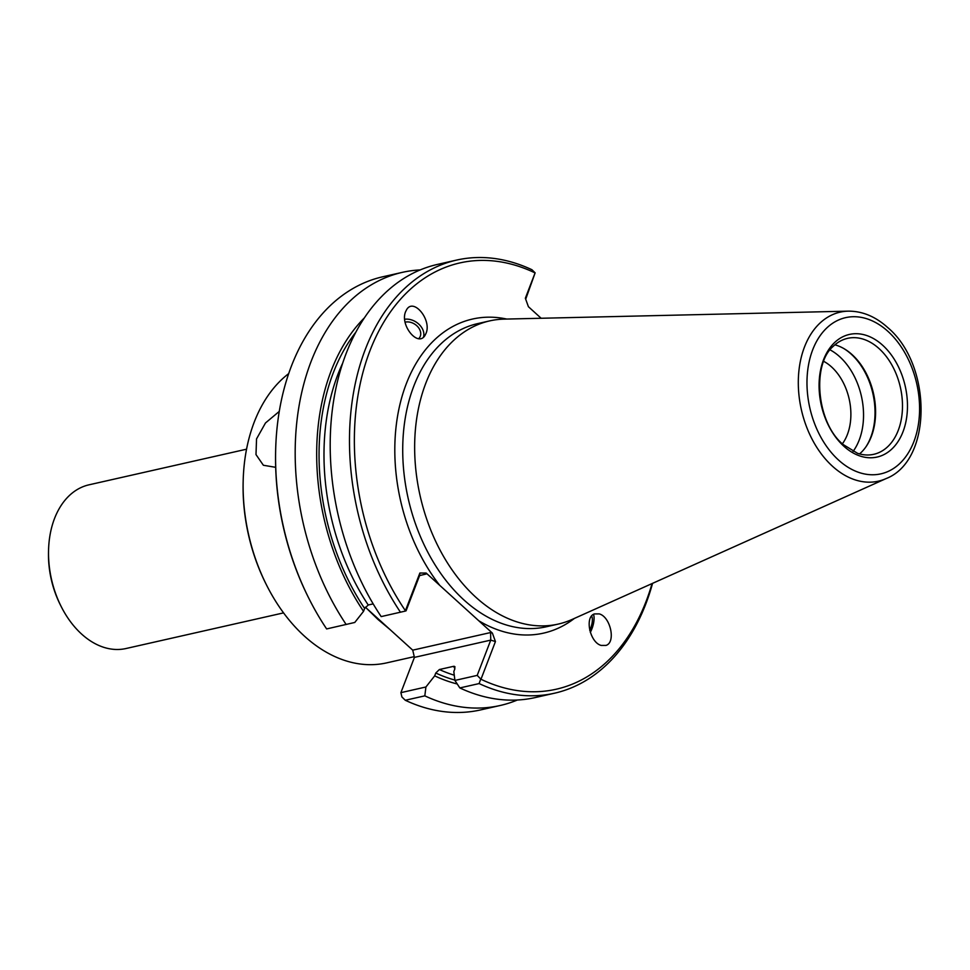 <?xml version="1.0" encoding="UTF-8"?>
<svg xmlns="http://www.w3.org/2000/svg" width="970" height="970" viewBox="0 0 970 970"><rect width="100%" height="100%" fill="white"/><g stroke="black" fill="none" stroke-linecap="round" stroke-linejoin="round"><path stroke-width="1.45" d="M246.538 449.195L89.01 484.818A83.917 57.448 77.3 0 0 48.548 550.426A83.917 57.448 77.3 0 0 61.268 606.699A83.917 57.448 77.3 0 0 81.638 634.089A83.917 57.448 -102.7 0 0 126.027 648.518L283.567 612.882M414.251 656.641L386.678 662.874A155.418 106.397 77.3 0 1 304.459 636.162A155.418 106.397 -102.7 0 1 266.738 585.431L266.18 584.328A151.926 103.996 -102.7 0 1 243.13 482.454L243.167 481.217A155.418 106.397 -102.7 0 1 288.672 373.632M266.738 585.431A155.418 106.397 -102.7 0 1 243.167 481.217M594.452 613.913L599.266 613.901C610.579 616.835 616.047 642.443 605.995 645.414L601.17 645.426C589.869 642.504 584.401 616.896 594.452 613.913M590.306 632.391A14.683 6.22 108.1 0 0 593.579 614.325M589.712 630.27A11.337 4.801 108.1 0 0 591.664 615.95M426.024 333.365L425.042 335.329C418.07 347.587 399.688 325.168 405.618 311.649L406.6 309.697C413.572 297.438 431.953 319.858 426.024 333.365M418.688 338.663A11.337 8.5 32.7 0 0 419.695 337.451A11.337 8.5 32.7 0 0 420.362 336.081A11.337 8.5 32.7 0 0 416.748 325.702A11.337 8.5 32.7 0 0 405.108 322.173M842.384 443.811A49.13 33.635 77.3 0 0 831.496 366.878A49.13 33.635 -102.7 0 0 823.736 361.349M865.967 446.782A60.492 41.407 77.3 0 0 851.163 354.099A60.492 41.407 -102.7 0 0 843.742 348.509M859.578 453.911A59.437 40.691 77.3 0 0 866.331 446.261A59.437 40.691 77.3 0 0 852.121 354.644A59.437 40.691 -102.7 0 0 844.288 348.824A59.437 40.691 -102.7 0 0 834.903 344.823M853.066 451.426A60.492 41.407 77.3 0 0 839.668 356.693A60.492 41.407 -102.7 0 0 830.09 349.867M879.026 348.57A59.437 40.691 -102.7 0 1 902.391 409.873A59.437 40.691 -102.7 0 1 873.8 454.299A59.437 40.691 -102.7 0 1 857.48 453.281L843.172 444.539C816.546 422.884 811.66 364.162 833.278 346.302A59.437 40.691 77.3 0 1 847.574 338.348A59.437 40.691 77.3 0 1 879.026 348.57M426.182 573.064L426.072 574.034L419.598 575.586L419.877 573.028L426.182 573.064L492.372 633.095L495.44 641.558L480.974 679.255L477.204 675.387L454.906 680.431L453.827 671.531L454.918 668.694L453.56 666.329L439.386 669.53A195.807 134.042 77.3 0 0 454.275 675.205M504.182 319.118A155.418 106.397 77.3 0 0 489.644 320.9A155.418 106.397 77.3 0 0 414.893 437.07A155.418 106.397 77.3 0 0 475.991 597.375A155.418 106.397 -102.7 0 0 558.211 624.086A155.418 106.397 -102.7 0 0 572.106 619.442L886.095 478.586A86.645 59.316 77.3 0 1 832.515 466.279A86.645 59.316 77.3 0 1 798.868 371.243A86.645 59.316 77.3 0 1 848.229 311.152L504.182 319.118M843.888 446.248A62.856 43.032 -102.7 0 1 823.554 359.712A62.856 43.032 -102.7 0 1 882.664 345.235A62.856 43.032 -102.7 0 1 902.997 431.771A62.856 43.032 -102.7 0 1 843.888 446.248M366.224 607.984L378.045 619.527L389.831 629.397M279.263 411.413L265.477 422.981L256.541 438.889L255.995 454.578L263.379 465.26L275.686 467.322M477.204 675.387L490.747 640.115L414.42 657.381L400.889 692.653L425.915 686.99L424.824 695.854L405.29 700.267A222.021 151.987 77.3 0 0 480.671 709.907L500.205 705.493A222.021 151.987 -102.7 0 1 424.824 695.854M454.869 680.067A199.299 136.43 -102.7 0 1 435.772 673.022L434.681 675.86L425.915 686.99M435.772 673.022L439.386 669.53M455.088 667.008A195.807 134.042 77.3 0 1 453.56 666.329L454.542 666.378M419.598 575.586L406.054 610.857L405.411 610.712A218.529 149.598 77.3 0 1 369.922 350.837A218.529 149.598 77.3 0 1 535.076 272.922L525.352 298.251L528.42 306.714L541.139 318.257M342.422 363.701A195.807 134.042 77.3 0 0 368.236 605.001L373.171 603.886M368.236 605.001L364.623 608.493L363.544 611.33A202.681 138.746 -102.7 0 1 364.114 318.136M346.169 624.51A222.021 151.987 -102.7 0 1 402.259 272.376L382.726 276.789A222.021 151.987 77.3 0 0 275.65 450.395A222.021 151.987 77.3 0 0 309.321 599.278A222.021 151.987 77.3 0 0 326.635 628.936L354.765 622.461L363.544 611.33M495.44 641.558L490.747 640.115L490.59 632.549L412.723 650.155L365.35 607.184M490.59 632.549L492.372 633.095M412.723 650.155L414.42 657.381M652.567 583.346A222.021 151.987 -102.7 0 1 554.513 693.211A222.021 151.987 -102.7 0 1 479.132 683.571L459.841 687.936A222.021 151.987 77.3 0 0 535.234 697.563L554.513 693.211M517.374 700.013A222.021 151.987 -102.7 0 1 500.205 705.493M434.681 675.86A202.681 138.746 77.3 0 0 457.246 683.983M459.841 687.936L454.906 680.431M480.611 679.388L479.132 683.571M652.046 583.576A218.529 149.598 -102.7 0 1 480.974 679.255M405.29 700.267L401.895 696.945L400.889 692.653M405.302 611.088L381.186 616.593A222.021 151.987 77.3 0 1 437.276 264.458L456.555 260.093A222.021 151.987 -102.7 0 1 531.948 269.733L535.137 272.861L525.692 299.209M400.464 612.228A222.021 151.987 -102.7 0 1 456.555 260.093M402.259 272.376A222.021 151.987 -102.7 0 1 420.107 269.927M419.877 573.028L405.411 610.712M309.321 599.278L308.763 598.163A218.529 149.598 -102.7 0 1 275.625 451.632L275.65 450.395M404.696 319.251A14.683 11.009 -147.3 0 1 418.979 324.307A14.683 11.009 -147.3 0 1 423.49 337.123M61.268 606.699L60.431 605.037A78.667 53.859 -102.7 0 1 48.5 552.294L48.548 550.426M478.731 620.727A161.008 110.216 77.3 0 0 574.434 618.387M558.211 624.086L546.28 626.778A155.418 106.397 -102.7 0 1 464.06 600.066A155.418 106.397 -102.7 0 1 402.962 439.774A155.418 106.397 -102.7 0 1 477.713 323.604L489.644 320.9M838.577 460.083A80.073 54.817 -102.7 0 1 812.678 349.855A80.073 54.817 -102.7 0 1 887.974 331.4A80.073 54.817 -102.7 0 1 913.873 441.641A80.073 54.817 -102.7 0 1 838.577 460.083M364.623 608.493A199.299 136.43 -102.7 0 1 355.59 332.504M506.74 319.057A161.008 110.216 77.3 0 0 400.464 402.271A161.008 110.216 77.3 0 0 439.81 585.431M886.095 478.586C932.8 460.471 932.085 364.611 887.708 327.545C875.486 316.535 862.318 311.067 848.229 311.152"/></g></svg>
